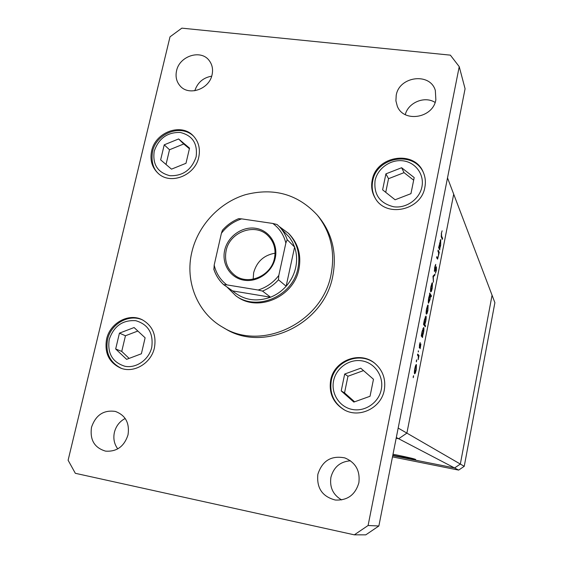<?xml version="1.0" encoding="UTF-8"?>
<svg xmlns="http://www.w3.org/2000/svg" width="563" height="563" viewBox="0 0 563 563"><rect width="100%" height="100%" fill="white"/><g stroke="black" fill="none" stroke-linecap="round" stroke-linejoin="round"><path stroke-width="0.84" d="M396.31 437.514L454.58 467.959L460.337 464.06L464.243 466.319L494.891 302.676L492.062 295.216L460.337 464.06L406.894 433.116L398.667 438.739L396.162 438.253L398.667 438.739L406.894 433.116L398.175 428.07L447.508 177.873L453.701 194.172L406.894 433.116L453.701 194.172L492.062 295.216L460.337 464.06L454.58 467.959L392.735 455.636L454.58 467.959L458.662 470.098L392.488 456.889M464.243 466.319L458.662 470.098M392.798 455.326L415.684 459.499C414.671 458.866 408.421 457.374 396.929 455.024L393.009 454.264M437.915 251.14L438.127 250.078L439.281 252.351L437.592 259.156L436.628 257.692L436.839 256.622L437.733 258.044L438.345 256.264L438.612 252.738L437.915 251.14M434.453 271.528L434.678 267.341L435.741 264.364L434.664 270.465L436.431 266.813L436.36 270.479L435.473 273.139L436.276 267.918L434.453 271.528M432.996 276.173L435.002 274.146L434.777 275.293L433.341 276.665L433.419 282.197L432.996 276.173M432.49 282.858L432.229 288.404L431.385 291.388L430.716 291.887C430.378 291.008 430.463 289.164 430.969 286.342L432.159 282.809M428.119 305.083L427.88 310.572L427.021 313.598L426.339 314.168C425.987 313.345 426.064 311.515 426.578 308.686L427.824 305.04M422.531 336.167L422.56 337.547L421.251 335.942L422.151 331.199L423.735 327.455C424.08 328.278 424.002 330.101 423.489 332.93L422.531 336.167L421.265 335.949M413.242 376.541L413.601 375.669L413.235 377.724L413.242 376.541M416.43 364.606L416.226 369.926L415.339 373.086L414.614 373.839C414.234 373.156 414.305 371.39 414.818 368.526C415.325 366.098 415.811 364.768 416.296 364.55L416.219 364.571M416.36 360.679L416.719 359.82L416.353 361.868L416.36 360.679M417.479 355.14L417.697 354.043L419.027 355.506L418.182 359.68L418.351 356.323L417.479 355.14M418.302 350.812L418.288 352.016L418.302 350.812M420.899 343.972L420.174 348.652L420.695 345.063L419.428 347.927L419.47 344.845L420.153 342.515L419.597 346.815L420.772 343.951M424.762 324.724L425.522 325.731L425.311 326.807L423.51 324.436L424.411 319.707L425.98 316.026C426.318 316.878 426.233 318.714 425.727 321.536L424.762 324.724L423.587 324.527M429.696 294.498L429.675 293.063L431.399 295.779L431.188 296.842L430.477 295.723L430.019 299.657L428.485 303.239C428.147 302.359 428.232 300.494 428.746 297.651L429.696 294.498M439.752 248.459L439.752 249.937L438.605 247.65L440.723 239.556L440.66 245.447L439.752 248.459L438.95 248.339M441.519 233.673L441.596 236.15L442.617 238.311L442.412 239.359L441.371 237.178L441.371 233.279L442.11 230.816L441.301 233.645M413.2 376.774L413.559 376.837M414.382 372.91L415.339 373.086M414.832 372.741L416.064 369.757L416.212 365.697L414.987 368.688L414.832 372.741L414.375 372.657L414.882 372.776M416.317 360.939L416.669 361.003M417.584 355.26L419.027 355.506M418.253 351.094L418.605 351.157M419.252 347.645L419.632 347.716M421.504 336.252L422.771 336.463M422.116 335.654L423.327 332.747L423.397 328.475L422.306 331.438L422.116 335.654L421.335 335.527M424.347 325.541L425.522 325.731M424.368 324.204L425.572 321.339L425.642 317.039L424.565 319.96L424.368 324.204L423.587 324.07M426.149 313.457L427.021 313.598M426.55 313.084L427.725 310.347L427.767 306.082L426.733 308.911L426.55 313.084L426.121 313.021M430.216 295.589L431.399 295.779M430.09 295.111L428.9 297.876L428.83 302.24L429.879 299.396L430.09 295.111M428.281 302.099L428.696 302.169M430.547 291.254L431.385 291.388M430.92 290.811L432.081 288.157L432.117 283.836L431.124 286.588L430.92 290.811L430.512 290.747M433.925 275.166L434.777 275.293M435.164 265.447L435.628 265.518M438.457 252.231L439.281 252.351M436.747 257.91L437.676 258.051M439.161 248.762L439.963 248.881M440.576 239.676L440.963 239.732M439.386 247.734L440.519 245.179L440.59 240.668L439.619 243.329L439.386 247.734L438.612 247.614M441.864 238.198L442.617 238.311M331.135 274.125C335.316 251.619 330.706 231.949 317.314 215.122C297.855 194.186 273.878 187.38 245.369 194.707C219.31 202.631 198.021 225.51 191.828 252.182C184.777 281.352 197.388 312.965 222.765 327.272C261.64 351.903 322.585 322.676 331.135 274.125M222.765 327.272L225.144 328.644C263.787 353.128 324.337 324.105 332.817 275.863C336.97 253.505 332.381 233.962 319.066 217.227L317.314 215.122M350.46 460.78C340.242 461.59 333.725 467.079 330.924 477.255C329.489 487.34 333.064 494.891 341.657 499.923M317.87 474.264C316.49 488.03 322.303 496.615 335.302 500.028C347.455 500.613 355.309 494.856 358.863 482.772C360.271 470.717 355.591 462.427 344.809 457.909C331.269 455.27 322.289 460.724 317.87 474.264M151.644 150.905C149.744 160.117 152.003 167.683 158.407 173.594C170.807 185.185 195.241 175.353 198.76 157.168C200.47 148.801 198.662 141.721 193.341 135.936C181.385 122.593 155.381 132.052 151.644 150.905M372.199 180.237C370.94 186.719 371.953 192.715 375.247 198.225C386.021 218.029 421.342 210.435 424.868 187.247C425.867 182.032 425.354 177.071 423.313 172.355C414.516 149.547 376.014 155.761 372.199 180.237M330.678 380.208C328.715 393.284 333.282 403.192 344.38 409.934C359.595 418.59 381.299 407.865 384.29 390.06C386.007 379.371 382.939 370.531 375.078 363.543C360.25 350.383 334.042 360.348 330.678 380.208M106.604 339.046C104.275 352.987 109.046 362.706 120.904 368.202C134.156 373.452 151.264 363.107 154.417 347.828C156.584 335.041 152.531 325.688 142.256 319.777C128.821 312.697 110.003 322.93 106.604 339.046M176.557 70.797C175.311 76.61 176.458 81.614 180.012 85.808C188.57 96.386 209.302 89.32 212.068 74.759C213.222 69.355 212.265 64.625 209.211 60.572C200.998 49.072 179.442 55.906 176.557 70.797M396.211 95.309L395.909 100.833L397.26 106.09C403.467 122.98 433.06 118.265 435.861 99.735L435.333 90.474C430.238 72.191 399.153 76.209 396.211 95.309M125.204 418.478C119.652 421.377 116.055 425.987 114.409 432.307C113.086 438.528 114.205 444.052 117.766 448.88M91.516 427.282C89.735 439.844 94.415 447.789 105.562 451.132C116.724 451.92 124.205 446.494 128.019 434.861C129.736 423.031 125.507 415.22 115.345 411.426C103.655 409.765 95.71 415.051 91.516 427.282M235.82 295.793L236.967 296.581C258.114 312.507 293.97 296.821 298.939 269.051C301.458 255.461 298.299 243.885 289.466 234.307L288.488 233.314C297.348 242.913 300.515 254.525 297.982 268.157C292.999 296.018 257.031 311.761 235.82 295.793L226.868 286.912M75.329 473.3L354.331 534.836L368.089 525.504L459.232 66.652L450.372 55.146L181.842 28.15L170.005 36.841L68.109 460.252L75.329 473.3M354.331 534.836L365.781 534.85L378.864 525.99L465.08 88.764L459.232 66.652M435.108 102.445C424.798 95.647 408.245 102.459 405.276 114.627M211.681 76.174C203.208 77.659 197.578 82.522 194.791 90.756M368.089 525.504L378.864 525.99M360.749 368.202L344.683 374.036L341.213 390.912L353.846 402.081L370.046 396.268L373.48 379.265L360.749 368.202M363.515 370.602L347.955 376.246L344.535 392.897L354.62 401.806M344.535 392.897L341.213 390.912M347.955 376.246L344.683 374.036M401.623 167.732L385.901 173.868L382.615 189.837L395.092 199.781L410.948 193.665L414.192 177.577L401.623 167.732L404.051 172.644L388.533 178.689L385.732 192.321M413.664 180.188L404.051 172.644M388.533 178.689L385.901 173.868M134.107 327.539L119.44 333.141L115.668 348.99L126.598 359.356L141.383 353.775L145.12 337.807L134.107 327.539M137.858 331.03L125.45 335.759L121.742 351.411L129.124 358.399M121.742 351.411L115.668 348.99M125.45 335.759L119.44 333.141M178.612 138.955L164.227 144.825L160.645 159.871L171.49 169.146L185.987 163.291L189.534 148.146L178.612 138.955L183.735 143.973L169.519 149.758L166.029 164.473M189.393 148.738L183.735 143.973M169.519 149.758L164.227 144.825M275.244 258.107C272.288 272.126 257.551 282.52 244.011 280.198C230.436 278.08 221.47 263.998 224.693 250.232C227.719 236.439 242.097 226.178 255.56 228.275C269.072 230.168 278.404 244.117 275.244 258.107M226.122 250.69C224.243 260.796 227.079 268.945 234.637 275.145C247.861 285.913 271.225 276.088 274.477 258.22C276.144 249.268 273.97 241.738 267.946 235.637C255.208 222.512 229.613 231.85 226.122 250.69M275.075 253.188C263.941 255.116 256.805 261.598 253.667 272.64L253.146 279.206M278.805 275.441L278.474 279.797C273.963 284.822 268.635 288.58 262.492 291.071L270.55 297.201C256.2 302.275 243.554 300.178 232.618 290.916L270.55 297.201C276.546 294.78 281.739 291.12 286.138 286.222C290.972 280.719 294.168 274.455 295.723 267.432C297.194 260.395 296.821 253.61 294.611 247.073L292.394 241.97L289.417 237.319L278.966 226.305C282.682 230.098 285.427 234.553 287.207 239.676L285.856 243.054C283.773 234.848 279.417 228.318 272.795 223.455L241.626 218.873C233.462 221.526 226.727 226.326 221.407 233.286L214.186 265.103C216.086 273.266 220.295 279.853 226.798 284.871L258.135 290.022C266.475 287.411 273.365 282.556 278.805 275.441L285.856 243.054M279.065 226.403L288.488 233.314M278.474 279.797L286.138 286.222L294.611 247.073L287.207 239.676M272.795 223.455L277.073 224.517L278.966 226.305L277.073 224.517M221.407 233.286L222.406 230.302C226.945 225.109 232.371 221.224 238.67 218.655L241.626 218.873M223.624 284.646C219.113 280.437 215.882 275.356 213.94 269.41L214.186 265.103M226.798 284.871L223.638 284.653L232.618 290.916M262.492 291.071L258.135 290.022M436.656 257.565L437.388 257.671M441.082 236.08L441.596 236.15M381.292 389.512C384.008 376.436 374.986 363.051 362.241 360.904C349.532 358.561 336.181 367.836 333.599 380.75C330.826 393.621 339.531 407.112 352.339 409.463C365.113 412.003 378.772 402.615 381.292 389.512M421.926 186.853C424.495 174.488 415.557 162.313 403.038 160.821C390.546 159.153 377.513 168.407 375.071 180.624C373.663 194.601 379.863 203.313 393.664 206.769C406.212 208.613 419.548 199.246 421.926 186.853M151.75 347.343C153.565 333.275 148.224 324.387 135.725 320.685C122.628 319.854 113.789 326.132 109.208 339.524C107.259 353.451 112.509 362.368 124.965 366.281C136.345 368.554 148.977 359.644 151.75 347.343M196.128 156.824C197.803 143.537 192.476 135.416 180.153 132.446C167.253 132.206 158.611 138.477 154.213 151.25C152.404 164.403 157.647 172.567 169.935 175.719C182.961 176.085 191.694 169.787 196.128 156.824M416.106 365.654L415.614 365.57M422.18 335.71L421.328 335.562M423.397 328.475L422.912 328.398M424.432 324.26L423.573 324.119M425.642 317.039L425.149 316.962M426.613 313.148L426.128 313.07M427.767 306.082L427.289 306.005M429.928 295.026L429.478 294.956M428.76 302.225L428.281 302.155M430.991 290.888L430.512 290.811M432.117 283.836L431.645 283.759M434.699 270.507L434.319 270.451M436.276 267.918L435.875 267.854M439.471 247.84L438.64 247.72M440.59 240.668L440.118 240.605M375.359 363.782C360.404 350.925 334.647 360.932 331.304 380.518C329.327 393.41 333.796 403.27 344.704 410.103M423.524 172.841C414.129 150.398 376.626 156.803 372.741 180.878C371.467 187.226 372.396 193.158 375.521 198.669M142.819 320.065C129.089 313.429 110.932 323.711 107.596 339.348C105.218 352.895 109.855 362.586 121.502 368.406M193.82 136.443C181.202 123.586 156.317 133.128 152.573 151.377C150.975 161.49 153.101 169.041 158.942 174.037M223.638 284.653C219 280.346 215.713 275.138 213.771 269.037"/></g></svg>
